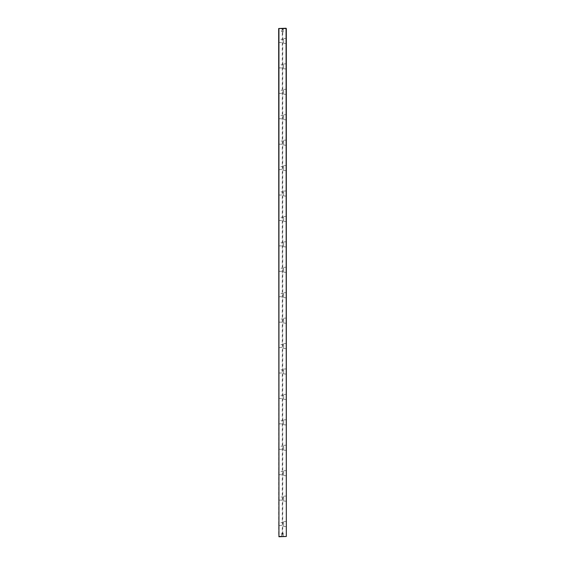 <?xml version="1.0" encoding="UTF-8"?>
<svg xmlns="http://www.w3.org/2000/svg" width="565" height="565" viewBox="0 0 565 565"><rect width="100%" height="100%" fill="white"/><g stroke="black" fill="none" stroke-linecap="round" stroke-linejoin="round"><path stroke-width="0.42" stroke-dasharray="2.83 2.12" d="M286.314 514.404L286.314 515.344M286.314 513.232L286.314 512.843L286.314 513.232M286.314 511.382L286.243 511.007L286.243 511.403M286.314 509.531L286.314 509.15L286.314 509.531M286.314 509.044L286.243 509.531L286.314 509.044M286.314 531.305L286.314 531.686M286.314 533.106L286.243 531.305M286.314 28.504L286.314 536.496L282.754 536.75L282.754 28.25L286.314 28.504M286.314 524.61L286.314 523.465M286.314 499.185L286.314 498.04M286.314 473.76L286.314 472.615M286.314 448.335L286.314 447.19M286.314 422.91L286.314 421.765M286.314 397.485L286.314 396.34M286.314 372.06L286.314 370.915M286.314 346.635L286.314 345.49M286.314 321.21L286.314 320.065M286.314 295.785L286.314 294.64M286.314 270.36L286.314 269.215M286.314 244.935L286.314 243.79M286.314 219.51L286.314 218.365M286.314 194.085L286.314 192.94M286.314 168.66L286.314 167.515M286.314 143.235L286.314 142.09M286.314 117.81L286.314 116.665M286.314 92.385L286.314 91.24M286.314 66.96L286.314 65.815M286.314 41.535L286.314 40.39M286.314 535.648L286.243 534.412L286.243 535.655M286.314 530.373L286.314 531.616L286.243 530.373M286.314 512.102L286.314 512.582L286.314 512.102M286.314 517.413L286.243 516.869M286.243 516.961L286.243 517.413M283.263 31.809L281.737 31.809L281.483 28.25L283.517 28.25L281.483 28.25L283.517 28.25L281.483 28.25L283.517 28.25L281.737 28.504L281.737 31.809L283.263 31.809L283.263 28.504L283.263 31.809L281.737 31.809L283.263 31.809L282.5 32.269L281.737 31.809L282.5 32.269L283.263 31.809M283.263 536.496L281.483 536.75L283.517 536.75L281.483 536.75L283.517 536.75L281.483 536.75L283.263 536.496L281.737 536.496L283.263 536.496L283.263 533.191L283.263 536.496M281.737 533.191L283.263 533.191L281.737 533.191L283.263 533.191L281.737 533.191L281.737 536.496L281.737 533.191L282.5 532.731L283.263 533.191L282.5 532.731L281.737 533.191M283.672 42.488L283.672 38.547L283.672 42.488L278.877 42.488L278.877 39.437L278.686 42.679L278.686 39.246L278.686 42.679M283.672 39.437L278.686 39.246M286.123 40.963L286.123 38.547L286.123 40.963M286.314 38.356L283.672 38.547M286.314 43.569L283.672 43.378L283.672 40.963L283.672 43.378M283.672 67.913L283.672 63.972L283.672 67.913L278.877 67.913L278.877 64.862L278.686 68.104L278.686 64.671L278.686 68.104M283.672 64.862L278.686 64.671M286.123 66.388L286.123 63.972L286.123 66.388M286.314 63.781L283.672 63.972M286.314 68.994L283.672 68.803L283.672 66.388L283.672 68.803M283.672 93.338L283.672 89.397L283.672 93.338L278.877 93.338L278.877 90.287L278.686 93.529L278.686 90.096L278.686 93.529M283.672 90.287L278.686 90.096M286.123 91.812L286.123 89.397L286.123 91.812M286.314 89.206L283.672 89.397M286.314 94.419L283.672 94.228L283.672 91.812L283.672 94.228M283.672 118.763L283.672 114.822L283.672 118.763L278.877 118.763L278.877 115.712L278.686 118.954L278.686 115.521L278.686 118.954M283.672 115.712L278.686 115.521M286.123 117.238L286.123 114.822L286.123 117.238M286.314 114.631L283.672 114.822M286.314 119.844L283.672 119.653L283.672 117.238L283.672 119.653M283.672 144.188L283.672 140.247L283.672 144.188L278.877 144.188L278.877 141.137L278.686 144.379L278.686 140.946L278.686 144.379M283.672 141.137L278.686 140.946M286.123 142.663L286.123 140.247L286.123 142.663M286.314 140.056L283.672 140.247M286.314 145.269L283.672 145.078L283.672 142.663L283.672 145.078M283.672 169.613L283.672 165.672L283.672 169.613L278.877 169.613L278.877 166.562L278.686 169.804L278.686 166.371L278.686 169.804M283.672 166.562L278.686 166.371M286.123 168.088L286.123 165.672L286.123 168.088M286.314 165.481L283.672 165.672M286.314 170.694L283.672 170.503L283.672 168.088L283.672 170.503M283.672 195.038L283.672 191.097L283.672 195.038L278.877 195.038L278.877 191.987L278.686 195.229L278.686 191.796L278.686 195.229M283.672 191.987L278.686 191.796M286.123 193.513L286.123 191.097L286.123 193.513M286.314 190.906L283.672 191.097M286.314 196.119L283.672 195.928L283.672 193.513L283.672 195.928M283.672 220.463L283.672 216.522L283.672 220.463L278.877 220.463L278.877 217.412L278.686 220.654L278.686 217.221L278.686 220.654M283.672 217.412L278.686 217.221M286.123 218.938L286.123 216.522L286.123 218.938M286.314 216.331L283.672 216.522M286.314 221.544L283.672 221.353L283.672 218.938L283.672 221.353M283.672 245.888L283.672 241.947L283.672 245.888L278.877 245.888L278.877 242.837L278.686 246.079L278.686 242.646L278.686 246.079M283.672 242.837L278.686 242.646M286.123 244.363L286.123 241.947L286.123 244.363M286.314 241.756L283.672 241.947M286.314 246.969L283.672 246.778L283.672 244.363L283.672 246.778M283.672 271.313L283.672 267.372L283.672 271.313L278.877 271.313L278.877 268.262L278.686 271.504L278.686 268.071L278.686 271.504M283.672 268.262L278.686 268.071M286.123 269.788L286.123 267.372L286.123 269.788M286.314 267.181L283.672 267.372M286.314 272.394L283.672 272.203L283.672 269.788L283.672 272.203M283.672 296.738L283.672 292.797L283.672 296.738L278.877 296.738L278.877 293.687L278.686 296.929L278.686 293.496L278.686 296.929M283.672 293.687L278.686 293.496M286.123 295.213L286.123 292.797L286.123 295.213M286.314 292.606L283.672 292.797M286.314 297.819L283.672 297.628L283.672 295.213L283.672 297.628M283.672 322.163L283.672 318.222L283.672 322.163L278.877 322.163L278.877 319.112L278.686 322.354L278.686 318.921L278.686 322.354M283.672 319.112L278.686 318.921M286.123 320.638L286.123 318.222L286.123 320.638M286.314 318.031L283.672 318.222M286.314 323.244L283.672 323.053L283.672 320.638L283.672 323.053M283.672 347.588L283.672 343.647L283.672 347.588L278.877 347.588L278.877 344.537L278.686 347.779L278.686 344.346L278.686 347.779M283.672 344.537L278.686 344.346M286.123 346.062L286.123 343.647L286.123 346.062M286.314 343.456L283.672 343.647M286.314 348.669L283.672 348.478L283.672 346.062L283.672 348.478M283.672 373.013L283.672 369.072L283.672 373.013L278.877 373.013L278.877 369.962L278.686 373.204L278.686 369.771L278.686 373.204M283.672 369.962L278.686 369.771M286.123 371.488L286.123 369.072L286.123 371.488M286.314 368.881L283.672 369.072M286.314 374.094L283.672 373.903L283.672 371.488L283.672 373.903M283.672 398.438L283.672 394.497L283.672 398.438L278.877 398.438L278.877 395.387L278.686 398.629L278.686 395.196L278.686 398.629M283.672 395.387L278.686 395.196M286.123 396.913L286.123 394.497L286.123 396.913M286.314 394.306L283.672 394.497M286.314 399.519L283.672 399.328L283.672 396.913L283.672 399.328M283.672 423.863L283.672 419.922L283.672 423.863L278.877 423.863L278.877 420.812L278.686 424.054L278.686 420.621L278.686 424.054M283.672 420.812L278.686 420.621M286.123 422.338L286.123 419.922L286.123 422.338M286.314 419.731L283.672 419.922M286.314 424.944L283.672 424.753L283.672 422.338L283.672 424.753M283.672 449.288L283.672 445.347L283.672 449.288L278.877 449.288L278.877 446.237L278.686 449.479L278.686 446.046L278.686 449.479M283.672 446.237L278.686 446.046M286.123 447.763L286.123 445.347L286.123 447.763M286.314 445.156L283.672 445.347M286.314 450.369L283.672 450.178L283.672 447.763L283.672 450.178M283.672 474.713L283.672 470.772L283.672 474.713L278.877 474.713L278.877 471.662L278.686 474.904L278.686 471.471L278.686 474.904M283.672 471.662L278.686 471.471M286.123 473.188L286.123 470.772L286.123 473.188M286.314 470.581L283.672 470.772M286.314 475.794L283.672 475.603L283.672 473.188L283.672 475.603M283.672 500.138L283.672 496.197L283.672 500.138L278.877 500.138L278.877 497.087L278.686 500.329L278.686 496.896L278.686 500.329M283.672 497.087L278.686 496.896M286.123 498.613L286.123 496.197L286.123 498.613M286.314 496.006L283.672 496.197M286.314 501.219L283.672 501.028L283.672 498.613L283.672 501.028M283.672 525.563L283.672 521.622L283.672 525.563L278.877 525.563L278.877 522.512L278.686 525.754L278.686 522.321L278.686 525.754M283.672 522.512L278.686 522.321M286.123 524.038L286.123 521.622L286.123 524.038M286.314 521.431L283.672 521.622M286.314 526.644L283.672 526.453L283.672 524.038L283.672 526.453M282.246 28.25L282.246 536.75L278.686 536.496L278.686 28.504L282.754 28.25M282.246 536.75L282.754 536.75M286.243 515.358L286.243 514.694M286.243 531.686L286.243 533.106"/><path stroke-width="0.85" d="M286.314 28.504L286.314 536.496L286.06 28.504L278.94 28.504L278.94 536.496L286.06 536.496L278.94 536.75L278.686 28.504L286.06 28.25"/></g></svg>
